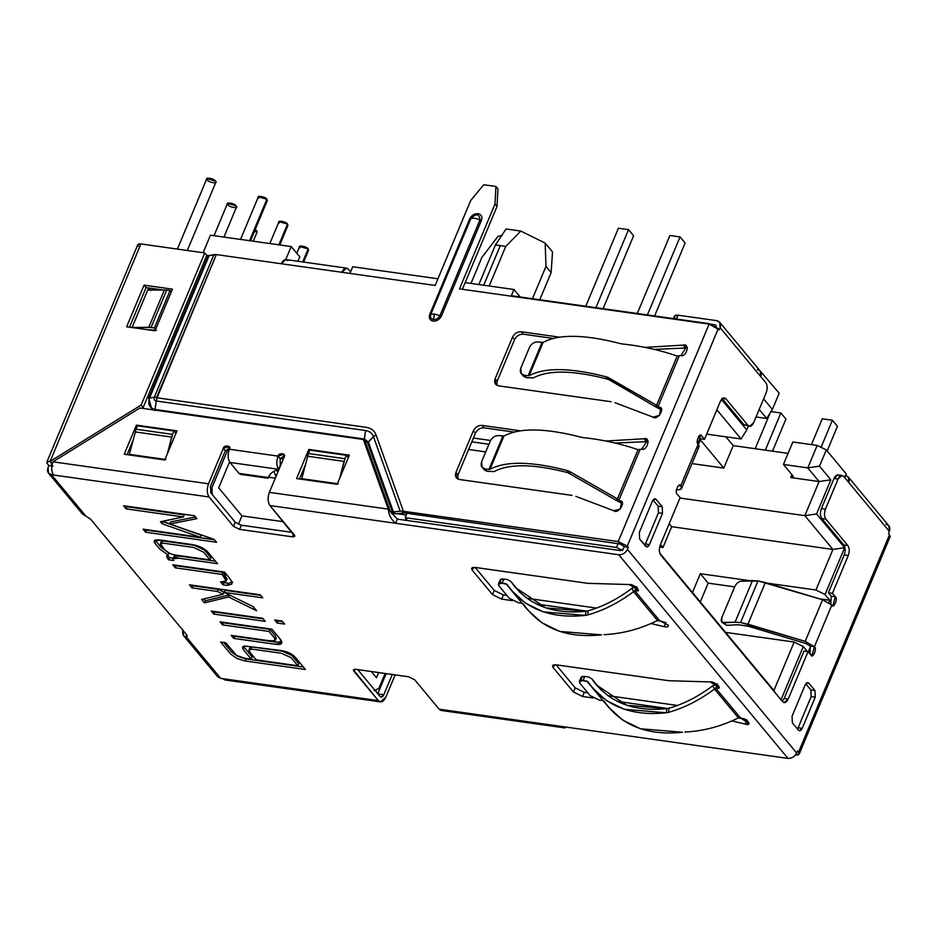 <?xml version="1.0" encoding="UTF-8"?>
<svg xmlns="http://www.w3.org/2000/svg" width="937" height="937" viewBox="0 0 937 937"><rect width="100%" height="100%" fill="white"/><g stroke="black" fill="none" stroke-linecap="round" stroke-linejoin="round"><path stroke-width="1.41" d="M735.041 622.227L740.593 622.519L757.998 580.905L752.446 580.6L735.041 622.227L722.029 622.379L721.724 617.846L734.772 586.632L721.724 617.846C720.67 620.973 721.303 622.625 723.633 622.824L726.772 625.319L723.633 622.824L735.041 622.227L752.446 580.6L741.05 581.209C738.438 581.678 736.353 583.482 734.772 586.632C736.353 583.482 738.438 581.678 741.05 581.209L757.998 580.905L740.593 622.519L735.041 622.227M748.487 626.279L738.169 624.721L748.487 626.279L805.738 643.473L748.487 626.279M495.368 245.037L478.842 284.543L495.368 245.037L500.335 245.517L495.368 245.037L506.085 228.968L495.368 245.037M483.715 285.235L500.335 245.517L505.711 246.501L520.796 231.052L506.085 228.968L520.796 231.052L545.182 243.105L545.966 266.413L551.132 272.62L552.514 251.936L545.182 243.105L552.514 251.936L551.132 272.62L545.966 266.413L545.182 243.105L520.796 231.052L505.711 246.501L500.335 245.517L483.715 285.235M481.899 257.382L497.934 236.44L502.091 235.339L497.934 236.44L481.899 257.382L471.006 283.442L481.899 257.382M430.774 314.352C429.931 317.174 430.821 318.92 433.433 319.564L434.557 314.047L430.774 314.352L434.557 314.047L439.921 315.64L479.967 219.914C479.393 213.566 476.336 213.144 470.819 218.614C472.822 217.794 475.879 218.216 479.967 219.902C475.879 218.216 472.822 217.794 470.819 218.614L430.786 314.352L429.743 314.445C428.631 318.03 429.755 320.267 433.117 321.133C436.794 321.262 439.558 319.576 441.397 316.085L434.557 314.047L433.433 319.564C436.267 319.681 438.434 318.381 439.921 315.64C438.434 318.381 436.267 319.681 433.433 319.564C430.821 318.92 429.931 317.174 430.774 314.352L470.831 218.626C476.336 213.144 479.393 213.566 479.967 219.902L439.921 315.64L441.397 316.085L481.442 220.359L479.967 219.914L481.442 220.359C482.567 216.763 481.442 214.526 478.081 213.659C474.391 213.542 471.639 215.217 469.788 218.708L470.831 218.626L469.788 218.708L429.743 314.445L430.786 314.352M443.669 709.824L439.148 709.192L414.716 679.793L408.637 676.783L355.908 669.346L353.448 669.908L378.302 700.607L220.722 678.376L186.322 636.984L186.615 634.724L186.322 636.984L220.722 678.376L378.302 700.607L353.87 671.208C352.909 669.779 353.589 669.159 355.908 669.346L408.637 676.783L414.716 679.793L439.148 709.192L787.97 758.396L618.748 554.751L269.926 505.547L294.347 534.945C295.307 536.374 294.628 536.995 292.321 536.807L239.591 529.37L233.512 526.36L209.08 496.961L51.5 474.731L85.899 516.123L90.526 519.086L186.615 634.724L90.526 519.086L85.899 516.123L51.5 474.731L209.08 496.961L233.512 526.36L239.591 529.37L292.321 536.807L294.768 536.245L269.926 505.547L395.66 523.279C391.139 519.52 388.679 514.8 388.293 509.131L390.307 511.567L365.371 441.936L363.357 439.5L365.371 441.936L390.307 511.567L388.293 509.131L269.352 492.358C267.513 497.688 267.701 502.08 269.926 505.547C267.701 502.08 267.513 497.688 269.352 492.358L284.157 456.975L269.352 492.358L388.293 509.131C388.679 514.8 391.139 519.52 395.66 523.279L397.405 519.121L390.307 511.567L397.405 519.121L620.493 550.593L623.386 548.801L620.493 550.593L397.405 519.121L395.66 523.279L618.748 554.751L787.97 758.396L564.882 726.925L565.046 727.944L564.882 726.925L439.148 709.192L441.268 710.48L565.046 727.944M271.941 629.172L279.753 638.566C283.735 643.356 282.06 645.242 274.728 644.199L233.735 638.425L231.193 635.368L269.235 640.732L275.091 640.685L274.447 637.933L269.06 631.456L222.491 624.885L220.066 621.852L271.941 629.172L220.066 621.852L222.491 624.885L269.06 631.456L274.447 637.933L275.091 640.685L269.235 640.732L231.193 635.368L233.735 638.425L274.728 644.199L281.732 643.169L279.753 638.566L271.941 629.172M284.579 624.077L277.188 623.035L274.646 619.978L282.037 621.02L284.579 624.077L282.037 621.02L274.646 619.978L277.188 623.035L284.579 624.077M226.145 581.057L227.012 578.972L223.1 572.378L222.221 574.451L226.145 581.057L220.511 581.924L222.889 584.782L223.756 582.697L228.241 583.329L232.681 581.994L228.241 583.329L227.375 585.414L222.889 584.782L220.511 581.924C226.485 582.767 227.785 581.151 224.411 577.087L222.221 574.451L175.324 567.834L172.783 564.777L224.505 572.074L228.323 576.677C231.287 580.261 232.458 582.732 231.814 584.067L227.375 585.414L228.241 583.329L223.756 582.697L222.889 584.782L227.375 585.414L231.837 583.997M216.588 542.254L145.598 532.239L143.056 529.182L200.307 537.264L162.124 523.76L160.438 521.722L183.383 516.955L126.19 508.885L123.567 505.734L194.556 515.748L196.957 518.641L169.738 524.017L214.069 539.349L216.588 542.254L214.069 539.349L169.738 524.017L196.957 518.641L194.556 515.748L123.567 505.734L126.19 508.885L183.383 516.955L160.438 521.722L162.124 523.76L200.307 537.264L143.056 529.182L145.598 532.239L216.588 542.254M631.925 588.331L636.563 586.597L634.817 590.755L636.563 586.597L631.925 588.331L633.564 591.68L657.493 620.481C640.346 629.008 622.519 633.74 604.014 634.665C622.519 633.74 640.346 629.008 657.493 620.481L633.564 591.68C618.561 602.842 603.252 610.608 587.64 614.953L585.391 615.398L543.413 611.92L525.587 603.205L511.602 590.579L507.069 584.43L502.115 583.224L505.968 583.763L510.431 589.127L507.069 584.43C524.181 608.699 550.3 619.029 585.402 615.398L587.64 614.953C603.252 610.608 618.561 602.842 633.564 591.68L636.141 590.79L637.336 587.944L636.141 590.79L638.273 590.005L629.196 584.547L587.921 583.341L475.34 567.459L471.651 568.302L472.283 570.258L473.49 567.377L472.283 570.258L492.522 594.597L494.256 590.439L503.38 594.948L494.256 590.439L492.522 594.597L501.635 599.106L503.38 594.948L506.905 595.44L503.38 594.948L501.635 599.106L512.34 600.617L501.635 599.106L492.522 594.597L472.283 570.258C470.842 568.103 471.861 567.178 475.34 567.459L587.921 583.341L629.196 584.547C633.271 583.552 642.688 592.02 636.141 590.79L634.817 590.755L659.601 620.587L668.175 625.12C668.725 626.748 667.402 627.263 664.192 626.666L651.016 623.527L664.192 626.666C667.402 627.263 668.725 626.748 668.175 625.12L659.601 620.587L634.817 590.755L633.564 591.68L631.925 588.331C617.612 599.083 603.018 606.579 588.131 610.807L585.988 611.24C552.385 614.707 527.379 604.822 510.993 581.584L507.713 579.605L503.86 579.054L500.171 579.898L498.437 584.067L502.115 583.224L503.86 579.054L507.713 579.605L510.993 581.584L515.327 587.476L545.791 607.902L585.988 611.24L585.391 615.398L585.988 611.24L588.131 610.807L587.64 614.953L588.131 610.807M586.773 611.123L536.351 604.002L586.773 611.123M712.846 685.708L717.484 683.975L715.739 688.145L717.484 683.975L712.846 685.708L714.486 689.058L738.415 717.859C721.267 726.386 703.441 731.118 684.935 732.043C703.441 731.118 721.267 726.386 738.415 717.859L714.486 689.058C699.482 700.22 684.174 707.985 668.561 712.331L666.312 712.776L624.335 709.297L606.508 700.583L592.512 687.957L587.991 681.808L583.037 680.602L586.89 681.14L591.352 686.505L587.991 681.808C605.103 706.076 631.222 716.407 666.312 712.788L668.561 712.331C684.174 707.985 699.482 700.22 714.486 689.058L717.063 688.168L718.257 685.322L717.063 688.168L719.183 687.383L710.117 681.925L668.842 680.719L556.262 664.837L552.572 665.68L553.205 667.636L554.411 664.766L553.205 667.636L573.432 691.974L575.177 687.817L584.301 692.326L575.177 687.817L573.432 691.974L582.556 696.484L584.301 692.326L587.827 692.818L584.301 692.326L582.556 696.484L593.262 697.995L582.556 696.484L573.432 691.974L553.205 667.636C551.764 665.481 552.783 664.556 556.262 664.837L668.842 680.719L710.117 681.925C714.193 680.93 723.61 689.409 717.063 688.168L715.739 688.145L740.523 717.965L742.139 718.351C748.113 718.878 752.13 726.597 745.114 724.043L731.938 720.916L745.114 724.043L749.225 723.54L740.523 717.965L715.739 688.145L714.486 689.058L712.846 685.708C698.533 696.46 683.94 703.956 669.041 708.185L666.91 708.618C633.295 712.085 608.3 702.2 591.915 678.962L588.635 676.982L584.782 676.444L581.092 677.275L579.359 681.445L583.037 680.602L584.782 676.444L588.635 676.982L591.915 678.962L596.248 684.853L626.712 705.28L666.898 708.618L666.312 712.776L666.91 708.618L669.041 708.185L668.561 712.331L669.041 708.185M667.694 708.501L617.272 701.38L667.694 708.501M173.732 560.513L168.637 559.787L167.161 558.019L168.074 554.985L159.77 549.117L155.53 544.022C152.626 540.52 154.382 539.22 160.801 540.122L190.961 544.385C198.89 545.498 204.793 548.368 208.646 552.994L217.513 563.664L178.768 558.206C173.521 557.468 171.834 558.241 173.732 560.513L173.04 558.721L178.768 558.206L217.513 563.664L208.646 552.994C204.793 548.368 198.89 545.498 190.961 544.385L160.801 540.122L154.265 540.918L155.53 544.022L159.77 549.117L168.074 554.985L166.563 556.098L168.637 559.787L173.732 560.513M253.248 606.672L256.609 610.701L228.546 597.01L204.418 602.854L201.607 599.469L223.135 594.269L217.419 591.47L191.98 587.874L189.438 584.817L260.252 594.808L262.793 597.865L224.259 592.43L253.248 606.672L224.259 592.43L262.793 597.865L260.252 594.808L189.438 584.817L191.98 587.874L217.419 591.47L223.135 594.269L201.607 599.469L204.418 602.854L228.546 597.01L256.609 610.701L253.248 606.672M265.253 621.348L213.753 614.086L211.223 611.029L262.723 618.291L265.253 621.348L262.723 618.291L211.223 611.029L213.753 614.086L265.253 621.348M305.462 669.51L245.096 660.983L236.838 658.43L230.666 654.085L220.617 641.997L225.712 642.712L236.464 655.361L244.744 658.301L251.257 659.215L244.088 650.583C241.98 648.041 242.097 646.507 244.416 645.991L280.222 650.395C287.272 651.391 292.438 653.85 295.717 657.774L305.462 669.51L295.717 657.774C292.438 653.85 287.272 651.391 280.222 650.395L244.416 645.991L242.695 647.092L244.088 650.583L251.257 659.215L244.744 658.301L236.464 655.361L225.712 642.712L220.617 641.997L230.666 654.085L236.838 658.43L245.096 660.983L305.462 669.51M653.897 499.128L656.158 499.456L655.092 498.812L652.386 501.178L639.339 532.392L639.62 538.986L646.753 546.939L649.446 544.573L645.394 543.999L644.75 545.17L645.394 543.999L649.446 544.573L662.506 513.359L658.453 512.785L645.394 543.999L658.453 512.785L662.506 513.359L662.225 506.753L658.172 506.179L658.453 512.785L658.172 506.179L662.225 506.753L656.158 499.456L653.897 499.128M653.03 500.007L658.172 506.179L653.03 500.007M792.07 716.196L792.351 722.79L798.418 730.099L799.484 730.743L802.189 728.365L798.125 727.803L797.492 728.974L798.125 727.803L802.189 728.365L815.249 697.151L811.184 696.589L798.125 727.803L811.184 696.589L815.249 697.151L814.956 690.557L810.903 689.983L811.184 696.589L810.903 689.983L814.956 690.557L808.889 683.26L806.628 682.932L808.889 683.26L807.835 682.604L805.129 684.982L792.07 716.196L805.129 684.982C806.312 682.628 807.565 682.054 808.889 683.26L814.956 690.557L815.249 697.151L802.189 728.365C801.006 730.731 799.753 731.305 798.418 730.099L792.351 722.79L792.07 716.196M805.773 683.811L810.903 689.983L805.773 683.811M716.266 326.416L714.931 324.811L709.403 324.026L714.931 324.811L716.266 326.416M716.091 327.177L714.931 324.811L716.091 327.177M715.938 325.338L714.931 324.811M520.796 368.136L529.499 347.322C531.455 343.61 534.359 341.818 538.189 341.935C534.359 341.818 531.455 343.61 529.499 347.322L520.796 368.136C519.602 371.954 520.761 374.32 524.263 375.233L521.277 373.652L520.796 368.136M609.296 379.86L607.094 379.028L609.296 379.86L608.535 377.693L609.296 379.86L655.197 406.576L656.626 405.252L608.535 377.693L606.239 376.838L607.094 379.028C572.964 370.209 548.379 369.846 533.329 377.916L526.289 377.67L522.518 374.671M521.277 373.652L523.303 376.077L526.289 377.67L524.263 375.233L528.117 375.772L542.043 342.485L538.189 341.935L543.109 342.38C558.827 333.947 584.512 334.333 620.165 343.539L622.625 343.996C641.236 345.94 659.437 349.958 677.217 356.025C659.437 349.958 641.236 345.94 622.625 343.996L620.165 343.539C584.512 334.333 558.827 333.947 543.109 342.38L542.043 342.485L528.117 375.772L524.263 375.233L526.289 377.67L533.329 377.916C548.379 369.846 572.964 370.209 607.094 379.028L606.239 376.838C570.586 367.62 544.901 367.245 529.182 375.678L528.117 375.772L529.182 375.678L543.109 342.38L529.182 375.678C544.901 367.245 570.586 367.62 606.239 376.838L656.626 405.252L677.217 356.025L656.626 405.252L657.985 406.693L679.325 355.697L677.217 356.025L680.918 355.603L686.727 346.479L683.202 345.121L645.031 347.381L683.202 345.121L685.216 347.557L683.202 345.121C690.007 342.883 686.926 357.091 680.918 355.603L679.325 355.697L657.985 406.693L656.626 405.252L655.197 406.576L660.011 409.129L655.197 406.576M660.011 409.129L657.985 406.693L661.604 409.738L660.011 409.129M653.077 417.129L659.449 415.431L660.866 408.286L659.332 407.208C665.844 407.49 657.364 420.936 653.077 417.129L615.012 402.711L653.077 417.129M611.193 401.739L498.613 385.857L611.193 401.739M497.16 381.195L495.134 378.759L495.626 384.275L498.613 385.857C495.111 384.943 493.951 382.577 495.134 378.759L497.16 381.195L514.565 339.569L512.551 337.133L495.134 378.759L512.551 337.133L514.565 339.569C516.533 335.856 519.426 334.064 523.268 334.193L521.241 331.757C517.411 331.628 514.507 333.431 512.551 337.133C514.507 333.431 517.411 331.628 521.241 331.757L523.268 334.193L553.053 338.386L523.268 334.193C519.426 334.064 516.533 335.856 514.565 339.569L497.16 381.195L496.868 385.294L497.16 381.195M559.389 337.133L521.241 331.757L559.389 337.133M654.26 349.384L687.453 347.932L654.26 349.384M481.618 461.777L490.32 440.964C492.288 437.251 495.181 435.459 499.023 435.588C495.181 435.459 492.288 437.251 490.32 440.964L481.618 461.777C480.435 465.595 481.595 467.961 485.097 468.875L482.098 467.294L481.618 461.777M482.098 467.294L484.124 469.73L487.111 471.311L494.15 471.569C509.201 463.487 533.797 463.85 567.916 472.67L616.019 500.217L617.46 498.894L569.356 471.334L570.118 473.501L567.916 472.67L567.061 470.479L569.356 471.346L567.061 470.479L567.916 472.67C533.797 463.85 509.201 463.487 494.15 471.569L487.111 471.311L483.351 468.313M487.111 471.311L485.097 468.875L488.95 469.425L502.876 436.127L499.023 435.588L503.93 436.033C519.66 427.588 545.346 427.975 580.987 437.181L583.458 437.638C602.069 439.594 620.259 443.599 638.05 449.666C620.259 443.599 602.069 439.594 583.458 437.638L580.987 437.181C545.346 427.975 519.66 427.588 503.93 436.033L502.876 436.127L488.95 469.425L485.097 468.875L487.111 471.311M570.118 473.501L569.356 471.334L617.46 498.894L638.05 449.666L617.46 498.894L618.818 500.335L640.147 449.338L638.05 449.666L641.74 449.245L647.549 440.121L644.024 438.762L605.864 441.022L644.024 438.762L646.05 441.198L644.024 438.762C650.84 436.525 647.748 450.732 641.74 449.245L640.147 449.338L618.818 500.335L617.46 498.894L616.019 500.217L620.844 502.771L616.019 500.217M567.061 470.479C531.42 461.273 505.734 460.887 490.004 469.32L488.95 469.425L490.004 469.32L503.93 436.033L490.004 469.32C505.734 460.887 531.42 461.273 567.061 470.479L567.061 470.479M620.844 502.771L618.818 500.335L622.426 503.38L620.844 502.771M613.899 510.77L620.282 509.072L621.699 501.927L620.165 500.85C626.666 501.131 618.186 514.577 613.899 510.77L575.833 496.352L613.899 510.77M572.027 495.38L459.435 479.498L572.027 495.38M457.994 474.836L455.968 472.4L456.448 477.917L459.435 479.498C455.932 478.584 454.773 476.219 455.968 472.4L457.994 474.836L475.399 433.21L473.372 430.786L455.968 472.4L473.372 430.786L475.399 433.21C477.366 429.509 480.259 427.705 484.089 427.834L482.075 425.398C478.233 425.281 475.34 427.073 473.372 430.786C475.34 427.073 478.233 425.281 482.075 425.398L484.089 427.834L513.874 432.027L484.089 427.834C480.259 427.705 477.366 429.509 475.399 433.21L457.994 474.836L457.701 478.936L457.994 474.836M520.222 430.774L482.075 425.398L520.222 430.774M615.082 443.025L648.275 441.585L615.082 443.025M207.288 179.904C203.446 176.812 214.444 178.358 215.405 181.052C219.246 184.144 208.248 182.586 207.288 179.904M187.318 250.495L215.826 182.352L215.405 181.052L206.866 178.604L177.386 249.09M300.051 247.79C296.209 244.698 307.195 246.244 308.156 248.937L299.629 246.49L296.783 253.283M302.721 261.95L308.156 248.937L302.721 261.95M303.635 262.079L308.578 250.238L308.156 248.937M253.248 241.207L257.101 232.013L255.215 229.483L256.668 230.713L253.974 232.458M279.413 222.959C275.572 219.867 286.57 221.413 287.53 224.107L278.992 221.659L269.833 243.55M278.863 244.815L287.53 224.107L278.863 244.815M279.776 244.944L287.952 225.407L287.53 224.107M227.925 204.734C224.084 201.642 235.082 203.188 236.042 205.882C239.884 208.974 228.886 207.417 227.925 204.734M223.955 237.073L236.464 207.182L236.042 205.882L227.504 203.434L214.023 235.667M258.776 198.129C254.934 195.037 265.932 196.583 266.893 199.265L258.354 196.829L240.54 239.415M249.57 240.692L266.893 199.265L249.57 240.692M250.484 240.821L267.314 200.577L266.893 199.265M137.493 425.831L173.989 430.985L176.015 433.421L173.989 430.985L137.493 425.831L136.076 429.228L172.572 434.393L173.989 430.985L172.572 434.393L136.076 429.228L137.493 425.831M129.353 454.363L136.076 429.228L129.353 454.363L165.861 459.517L129.353 454.363M167.313 453.906L171.67 437.087L135.174 431.91L171.67 437.087L172.572 434.393L167.313 453.906M132.843 440.882L127.092 454.656L132.843 440.882M309.878 450.158L346.385 455.3L348.4 457.736L346.385 455.3L309.878 450.158L308.46 453.543L344.957 458.708L346.385 455.3L344.957 458.72L308.46 453.543L309.878 450.158M301.749 478.678L308.46 453.543L301.749 478.678L338.245 483.832L301.749 478.678M339.698 478.221L344.055 461.402L307.559 456.225L344.055 461.402L344.957 458.72L339.698 478.221M305.228 465.209L299.477 478.971L305.228 465.209M151.712 329.812L148.433 329.847L151.712 329.812M156.409 330.386L153.094 329.918L156.409 330.386M171.272 291.957L170.054 290.493L154.382 327.95L155.601 329.414L154.382 327.95L170.054 290.493L166.739 290.025L151.056 327.481L154.382 327.95L151.056 327.481L166.739 290.025L170.054 290.493L171.272 291.957M147.741 290.025L166.739 290.025L147.741 290.025L132.07 327.481L148.772 327.318L164.455 289.861L148.772 327.318L151.056 327.481L132.058 327.54L148.62 287.952L151.138 290.458L148.62 287.952L147.741 290.025M171.588 291.184L170.511 291.032L171.588 291.184M162.312 289.884L146.067 287.589L162.312 289.884M364.423 439.02L365.571 430.528L156.21 401.001L155.062 409.481L364.423 439.02L155.062 409.481L156.21 401.001L365.571 430.528C369.506 431.184 372.141 433.222 373.476 436.665L400.158 511.145L392.908 511.918L395.847 513.769L404.573 512.926L401.633 511.075L400.158 511.145L401.633 511.075L404.573 512.926L397.323 513.699L394.102 513.593L395.847 513.769L392.908 511.918L400.158 511.145L373.476 436.665L375.995 434.768L373.476 436.665C372.141 433.222 369.506 431.184 365.571 430.528L364.142 440.074L364.423 439.02L368.405 442.112L364.423 439.02M623.246 545.498L620.212 543.999L624.253 546.716L623.386 548.801L624.253 546.716L628.317 547.29L624.253 546.716L623.246 545.498M500.815 581.854C499.362 579.71 500.381 578.773 503.86 579.054L502.115 583.224C498.648 582.931 497.629 583.868 499.07 586.012L509.189 598.193L518.302 602.702L509.189 598.193L499.07 586.012L498.437 584.067M518.302 602.702L522.155 603.241L518.302 602.702M511.602 590.579L527.777 610.057L541.773 622.672L559.6 631.397L601.577 634.876C566.487 638.507 540.368 628.177 523.244 603.896M520.328 592.816L510.993 581.584L520.328 592.816M520.503 592.98L510.993 581.584M507.069 584.43L505.968 583.763M657.493 620.481L664.462 622.145L657.469 620.493M665.938 622.496L664.192 626.666L665.938 622.496M668.304 626.162L668.175 625.12M596.494 608.078L526.863 598.263L596.494 608.078M494.256 590.439L475.141 567.435L494.256 590.439M581.736 679.231C580.284 677.088 581.303 676.151 584.782 676.444L583.037 680.602C579.558 680.321 578.551 681.246 579.991 683.389L590.099 695.57L599.223 700.08L590.099 695.57L579.991 683.389L579.359 681.445M599.223 700.08L603.077 700.618L599.223 700.08M592.512 687.957L608.699 707.435L622.683 720.061L640.521 728.775L682.499 732.254C647.397 735.885 621.29 725.554 604.166 701.286M601.249 690.194L591.622 678.575L601.425 690.358M587.991 681.808L586.89 681.14M738.415 717.859L745.383 719.522L738.391 717.871M746.859 719.874L745.114 724.043L746.859 719.874M677.404 705.456L607.785 695.641L677.404 705.456M575.177 687.817L556.063 664.813L575.177 687.817M268.966 477.261L275.291 478.163L268.966 477.261M275.993 476.488L273.873 471.311L275.993 476.488M296.596 478.573L337.168 484.288L349.349 455.159L308.788 449.432L309.714 450.545L308.788 449.432L296.596 478.573L308.788 449.432L349.349 455.159L337.168 484.288L296.596 478.573M347.873 457.092L348.505 457.186L347.873 457.092M124.211 454.246L164.771 459.973L176.964 430.844L136.404 425.117L137.329 426.23L136.404 425.117L124.211 454.246L136.404 425.117L176.964 430.844L164.771 459.973L124.211 454.246M175.488 432.777L176.121 432.871L175.488 432.777M280.093 458.556L280.374 465.15L280.093 458.556L284.415 455.862L280.093 458.556L278.066 456.12L229.401 449.256L229.155 446.492L223.311 448.401L208.518 483.773C206.667 489.102 206.866 493.494 209.08 496.961C206.866 493.494 206.667 489.102 208.518 483.773L52.964 461.824C51.125 467.153 51.312 471.557 53.526 475.024C51.312 471.557 51.125 467.153 52.964 461.824L139.918 407.982L363.357 439.5L388.293 509.131L363.357 439.5L139.918 407.982L52.964 461.824L208.518 483.773L223.311 448.401L225.337 450.826L223.311 448.401C223.779 444.536 232.025 445.696 229.401 449.256C227.55 454.586 227.738 458.978 229.963 462.445L278.64 469.308C276.415 465.853 276.228 461.449 278.066 456.12C278.535 452.266 286.792 453.426 284.157 456.975L283.911 454.222L278.066 456.12L280.093 458.556M293.515 533.938L292.321 536.807L293.515 533.938M292.227 532.38L241.324 525.2L239.591 529.37L241.324 525.2L235.246 522.202L233.512 526.36L235.246 522.202L210.825 492.803L210.532 486.209L210.825 492.803L235.246 522.202L241.324 525.2L292.227 532.38M210.532 486.209L225.337 450.826L210.532 486.209M229.659 448.132L225.337 450.826L229.659 448.132M242.46 473.876L239.064 473.408L229.963 462.445C227.738 458.978 227.55 454.586 229.401 449.256L278.066 456.12C276.228 461.449 276.415 465.853 278.64 469.308L280.374 465.15L278.64 469.308C273.135 471.006 269.692 473.735 268.31 477.53C269.692 473.735 273.135 471.006 278.64 469.308L229.963 462.445L239.064 473.408L268.31 477.53L239.064 473.408L240.657 474.368L268.205 478.257L268.509 477.015M270.336 474.427L268.263 477.659M277.739 472.318L276.614 470.011L277.739 472.318M489.184 286.008L505.711 246.501L489.184 286.008M532.462 298.716L545.966 266.413L532.462 298.716M539.782 299.746L551.132 272.62L539.782 299.746M490.555 440.46L473.384 438.036L490.555 440.46M471.791 441.842L488.95 444.267L471.791 441.842M822.253 418.804L832.384 420.233L837.444 426.323L832.384 420.233L822.253 418.804L811.454 444.618L822.253 418.804M821.058 447.336L832.384 420.233L821.058 447.336M827.148 450.943L837.444 426.323L827.148 450.943M770.729 411.542L780.872 412.971L785.932 419.062L780.872 412.971L770.729 411.542M755.187 448.718L770.073 413.123L755.187 448.718M765.33 450.147L780.872 412.971L765.33 450.147M772.51 451.154L785.932 419.062L772.51 451.154M618.408 228.23L628.54 229.659L633.599 235.737L628.54 229.659L618.408 228.23L585.766 306.235L618.408 228.23M595.909 307.664L628.54 229.659L595.909 307.664M603.088 308.683L633.599 235.737L603.088 308.683M669.92 235.492L680.051 236.92L685.111 243.011L680.051 236.92L669.92 235.492L637.277 313.508L669.92 235.492M647.42 314.937L680.051 236.92L647.42 314.937M654.6 315.945L685.111 243.011L654.6 315.945M376.475 677.756L378.653 672.555L376.475 677.756L371.298 671.524L376.475 677.756M374.156 690.592L378.853 688.437L385.119 673.469L378.853 688.437L374.156 690.592M846.228 473.911L844.682 477.612L846.228 473.911L826.305 449.936L817.193 445.426L792.854 441.995L783.449 464.459L792.854 441.995L817.193 445.426L807.788 467.903L783.449 464.459L792.761 475.668L783.449 464.459L807.788 467.903L817.193 445.426L826.305 449.936L819.512 466.169L826.305 449.936L846.228 473.911M700.337 573.713L692.455 592.535L700.337 573.713L750.104 580.729L700.337 573.713L708.173 583.142L700.337 573.713M700.302 601.964L708.173 583.142L700.302 601.964M804.836 515.655L679.934 498.039L804.836 515.655L832.911 549.433L804.836 515.655L816.572 513.921L804.836 515.655L819.114 481.536L804.836 515.655M669.194 523.713L671.677 526.688L832.911 549.433L671.677 526.688L662.974 547.501L659.636 547.032L662.974 547.501L671.677 526.688L669.194 523.713M794.178 642.044L725.554 632.358L794.178 642.044L773.892 690.522L794.178 642.044L803.29 646.553L794.178 642.044M767.368 583.165L815.94 590.017L832.911 549.433L815.94 590.017L767.368 583.165M660.491 544.514L662.974 547.501L660.491 544.514M706.674 434.112L741.12 438.973L716.852 409.785L741.12 438.973L706.674 434.112M723.797 468.09L700.396 439.921L723.797 468.09L733.202 445.614L725.894 436.829L733.202 445.614L723.797 468.09L691.974 463.592L723.797 468.09M756.042 416.977L766.724 418.476L759.204 409.434L766.724 418.476L756.042 416.977M779.174 393.212L772.381 409.446L766.724 418.476L772.381 409.446L763.608 398.893L772.381 409.446L779.174 393.212L758.654 369.143L779.174 393.212M746.777 429.931L741.12 438.973L746.777 429.931L721.467 399.478L746.777 429.931L748.358 426.159L746.777 429.931M700.853 438.844L697.983 444.021L699.119 442.978L697.222 440.695L699.119 442.978L700.853 438.844M406.307 514.999L397.159 513.71L406.307 514.999M405.182 520.222L406.096 518.758L405.182 520.222M212.254 494.525L211.961 487.591L210.169 487.334L211.961 487.591L212.254 494.525M283.337 521.698L241.945 515.865L238.408 524.333L241.945 515.865L218.684 487.861L229.553 461.882L218.684 487.861L241.945 515.865L283.337 521.698M228.429 448.214L211.961 487.591L228.429 448.214M659.753 553.17L773.892 690.522L659.753 553.17M775.367 692.97L773.892 690.522L775.367 692.97M781.025 699.775L803.29 646.553L808.092 652.328L803.29 646.553L781.025 699.775M829.854 600.312L819.664 598.872L829.854 600.312L825.052 594.526L815.94 590.017L825.052 594.526L844.635 547.7L832.911 549.433L844.635 547.7L816.572 513.921L830.85 479.803L819.114 481.536L790.723 477.53L793.182 476.968L792.761 475.668C793.721 477.097 793.042 477.718 790.723 477.53L791.917 474.661L790.723 477.53L819.114 481.536L807.788 467.903L819.512 466.169L807.788 467.903L819.114 481.536L830.85 479.803L819.512 466.169L830.85 479.803L816.572 513.921L844.635 547.7L825.052 594.526L829.854 600.312L828.882 602.632L829.854 600.312M734.667 586.878L708.173 583.142L734.667 586.878M808.291 651.871L810.564 646.436L808.291 651.871M788.099 453.356L733.202 445.614L788.099 453.356M511.344 295.741L709.075 323.628L511.344 295.741L513.956 289.498L511.344 295.741M520.176 296.982L513.956 289.498L465.162 282.611L513.956 289.498L520.176 296.982M352.722 266.752L349.934 273.428L352.722 266.752L437.954 278.781L352.722 266.752M616.511 547.477L405.194 517.669L407.595 520.562L405.194 517.669L616.511 547.477L622.59 550.487L616.511 547.477L618.104 543.694L616.511 547.477M624.206 546.646L623.058 549.363L624.206 546.646M485.753 451.903L468.594 449.479L485.753 451.903M407.033 513.265L405.194 517.669L407.033 513.265M280.128 458.474L283.337 458.931L280.128 458.474M395.145 674.886L385.833 697.151L395.145 674.886M377.916 693.884L383.807 694.715L392.275 674.476L383.807 694.715L377.916 693.884M138.348 246.267C137.142 244.475 137.985 243.702 140.89 243.936L204.77 252.955L206.796 255.391L209.138 255.602L208.354 255.602L148.714 398.155L149.51 398.155L209.138 255.602L216.342 254.583L157.053 397.815L366.414 427.354C371.181 428.139 374.378 430.61 375.995 434.768L403.39 511.262L618.186 541.563L627.298 546.072L628.317 547.29L627.439 549.375L796.673 753.02L797.539 750.935L796.673 753.02C794.705 756.721 791.812 758.525 787.97 758.396C791.812 758.525 794.705 756.721 796.673 753.02L627.439 549.375C625.483 553.076 622.578 554.88 618.748 554.751C622.578 554.88 625.483 553.076 627.439 549.375L628.317 547.29L627.298 546.072L618.186 541.563L620.212 543.999L618.186 541.563L401.633 511.075L403.39 511.262L375.995 434.768C374.378 430.61 371.181 428.139 366.414 427.354L157.053 397.815L156.21 401.001L157.053 397.815L154.312 397.136C153.668 399.209 154.3 400.497 156.21 401.001C154.3 400.497 153.668 399.209 154.312 397.136L156.713 397.136L216.342 254.583L213.941 254.583L154.312 397.136L213.941 254.583L209.138 255.602L149.51 398.155L154.312 397.136L149.51 398.155C147.613 404.245 149.463 408.028 155.062 409.481C149.463 408.028 147.613 404.245 149.51 398.155L148.714 398.166L151.97 409.68L148.714 398.155L208.354 255.602L206.796 255.391L204.77 252.955L141.147 405.042L143.174 407.478L206.796 255.391L143.174 407.478L141.147 405.042L50.094 461.426L52.308 463.745L51.43 464.295L51.945 463.838L52.015 464.998L51.43 464.295M353.87 671.208L354.678 669.299L353.87 671.208M357.747 669.604L380.047 696.449L381.101 697.093L383.807 694.715C382.624 697.069 381.371 697.655 380.047 696.449L357.747 669.604M378.302 700.607C380.961 703.019 383.479 701.86 385.833 697.151L380.434 701.895L378.302 700.607M227.281 679.302L222.748 678.669L224.88 679.957L380.434 701.895M182.856 629.887C182.141 634.279 183.301 636.645 186.322 636.984L183.675 635.813L217.735 676.795L220.722 678.376L216.716 673.562M126.636 326.779L155.027 330.784L172.443 289.158L144.052 285.153L146.067 287.589L144.052 285.153L126.636 326.779L144.052 285.153L172.443 289.158L155.027 330.784L126.636 326.779M129.505 327.177L146.067 287.589L129.505 327.177M141.897 408.263L143.174 407.478L141.897 408.263M51.945 463.838L50.094 461.426L141.147 405.042L204.77 252.955L140.89 243.936L50.094 461.426L140.89 243.936L137.821 244.639L46.85 462.105L49.919 461.402C47.026 461.156 46.171 461.941 47.377 463.733L46.85 462.105M47.377 463.733L48.9 465.548L52.952 466.122L48.9 465.548L48.021 467.633C46.838 471.452 47.998 473.817 51.5 474.731L48.513 473.15L48.021 467.633L48.9 465.548L47.377 463.733M48.513 473.15L82.561 514.132L85.899 516.123M183.675 635.813L182.797 630.132M186.322 636.984L187.025 635.321L186.322 636.984L187.154 636.352M405.159 512.996L620.212 543.999L405.159 512.996M154.781 410.547L155.062 409.481L154.781 410.547M363.79 440.027L367.573 442.732L373.476 436.665L368.405 442.112L393.399 511.883L368.405 442.112L367.573 442.732L392.908 511.918L390.307 511.567L392.322 511.848L367.573 442.732L363.79 440.027M391.268 513.207L394.102 513.593L391.268 513.207M346.596 268.134L348.459 269.27C346.128 267.162 343.926 268.169 341.864 272.292L281.241 263.742L341.864 272.292L346.596 268.134L285.972 259.584L281.241 263.742L216.342 254.583L281.241 263.742C283.302 259.619 285.504 258.612 287.835 260.72M210.474 235.175L291.184 246.56L299.793 256.902L291.184 246.56L285.75 259.561L291.184 246.56L210.474 235.175L203.13 252.721L210.474 235.175M297.954 261.282L299.793 256.902L297.954 261.282M376.498 689.515L375.76 691.295L376.498 689.515M377.787 693.72L386.185 673.621L377.787 693.72M348.459 269.27L350.59 271.847L348.459 269.27M341.864 272.292L435.155 285.445L470.679 200.553L483.726 184.753L495.896 186.475L497.91 188.911L495.896 186.475L495.005 203.985L497.032 206.421L497.91 188.911L497.032 206.421L495.005 203.985L459.493 288.889L495.005 203.985L495.896 186.475L483.726 184.753L470.679 200.553L435.155 285.445L341.864 272.292M462.363 289.287L497.032 206.421L462.363 289.287M618.186 541.563L709.145 324.097L459.493 288.889L709.145 324.097L618.186 541.563M469.788 218.708C471.639 215.217 474.391 213.542 478.081 213.659C481.442 214.526 482.567 216.763 481.442 220.359L441.397 316.085C439.558 319.576 436.794 321.262 433.117 321.133C429.755 320.267 428.631 318.03 429.743 314.445L469.788 218.708M675.097 318.006C673.656 315.863 674.663 314.926 678.142 315.207L716.676 320.641L719.663 322.234L720.155 327.751L719.276 329.824L718.269 328.606L627.298 546.072L718.269 328.606L709.145 324.097L719.276 329.824L720.155 327.751C721.338 323.933 720.178 321.567 716.676 320.641L678.142 315.207L676.409 319.376L678.142 315.207L674.464 316.05L673.398 318.603M757.283 369.518C760.797 370.431 761.945 372.797 760.762 376.615L720.155 327.751L760.762 376.615L760.282 371.111L719.663 322.234M747.316 425.269L743.919 424.789L721.923 398.319L725.976 398.893L747.972 425.363L725.976 398.893L721.923 398.319L743.919 424.789L747.972 425.363C749.975 427.167 751.849 426.312 753.617 422.774L766.243 392.603C767.626 388.609 767.485 385.306 765.822 382.706L760.762 376.615L765.822 382.706C767.485 385.306 767.626 388.609 766.243 392.603L753.617 422.774L749.565 426.335L743.919 424.789L749.565 426.335M681.574 488.458L679.138 489.688C681.831 489.313 682.359 488.036 680.731 485.858L698.147 444.232L680.731 485.858L681.574 488.458L698.99 446.844L698.147 444.232C695.125 442.826 699.845 431.547 701.626 435.916L704.483 439.359L720.33 401.481C722.099 397.944 723.973 397.089 725.976 398.893L724.383 397.92L720.33 401.481L704.483 439.359L700.431 438.785L704.483 439.359L701.626 435.916L699.365 435.588L701.626 435.916L700.56 435.272L698.147 444.232C699.775 446.422 699.236 447.687 696.554 448.062M698.498 436.466L700.431 438.785L698.498 436.466M679.138 489.688L676.373 489.922L679.138 489.688M680.731 485.858C678.95 481.489 674.23 492.768 677.252 494.186C674.23 492.768 678.95 481.489 680.731 485.858L678.47 485.542L680.731 485.858L679.946 485.272M885.898 524.287C889.4 525.2 890.56 527.578 889.377 531.396L843.71 476.429C841.707 474.626 839.821 475.492 838.065 479.03L825.438 509.201C824.056 513.195 824.197 516.498 825.86 519.098L847.856 545.568C849.519 548.168 849.66 551.471 848.278 555.465L832.443 593.332L835.3 596.775C838.322 598.193 833.602 609.472 831.822 605.103L814.405 646.717C817.427 648.135 812.707 659.414 810.927 655.045L808.069 651.602L788.216 699.049C786.448 702.586 784.574 703.441 782.571 701.637L660.69 554.962C659.027 552.361 658.887 549.07 660.269 545.065L680.11 497.617L677.252 494.186L680.11 497.617L660.269 545.065C658.887 549.07 659.027 552.361 660.69 554.962L782.571 701.637L784.164 702.609L788.216 699.049L784.164 698.475L782.266 701.274L784.164 698.475L788.216 699.049L808.069 651.602L804.016 651.028L784.164 698.475L804.016 651.028L808.069 651.602L811.992 655.689L814.405 646.717L810.353 646.155L809.99 653.921L810.353 646.155L805.738 643.473L810.353 646.155L814.405 646.717L831.822 605.103L822.592 599.75L805.188 641.365L814.405 646.717L805.188 641.365L822.592 599.75L765.342 582.556L747.925 624.171L805.188 641.365L740.593 622.519L747.925 624.171L765.342 582.556L757.998 580.905L822.592 599.75L832.888 605.747L835.3 596.775L831.248 596.201L830.814 604.072L831.248 596.201L835.3 596.775L832.443 593.332L828.39 592.77L831.248 596.201L828.39 592.77L832.443 593.332L848.278 555.465L844.225 554.891L828.39 592.77L844.225 554.891L848.278 555.465C849.66 551.471 849.519 548.168 847.856 545.568L843.804 544.994C845.467 547.595 845.607 550.897 844.225 554.891C845.607 550.897 845.467 547.595 843.804 544.994L847.856 545.568L825.86 519.098L821.808 518.524L843.804 544.994L821.808 518.524L825.86 519.098C824.197 516.498 824.056 513.195 825.438 509.201L821.386 508.627C820.004 512.621 820.144 515.924 821.808 518.524C820.144 515.924 820.004 512.621 821.386 508.627L825.438 509.201L838.065 479.03L834 478.456L821.386 508.627L834 478.456L838.065 479.03L842.105 475.469L843.71 476.429L889.377 531.396L888.897 525.88L848.278 477.003L848.758 482.52C849.953 478.702 848.793 476.336 845.291 475.422M722.029 622.379L726.772 625.319L738.169 624.721L726.772 625.319L724.36 623.41M842.105 475.469L838.053 474.895L834 478.456C835.769 474.918 837.655 474.052 839.646 475.867M845.584 475.469L848.278 477.003M889.377 531.396L888.499 533.469L889.377 531.396M797.539 750.935L798.547 752.153L889.518 534.687L888.499 533.469L889.518 534.687L798.547 752.153L797.539 750.935M662.225 506.753L662.506 513.359L649.446 544.573C648.275 546.927 647.022 547.501 645.687 546.294L639.62 538.986L639.339 532.392L652.386 501.178C653.569 498.824 654.822 498.25 656.158 499.456L662.225 506.753M795.501 754.941C798.98 755.234 799.987 754.297 798.547 752.153L799.179 754.098L795.525 754.953M799.179 754.098L890.15 536.643L889.518 534.687L888.311 537.557M214.409 539.747L146.465 530.155L145.598 532.239L146.008 529.604L214.409 539.747M201.174 535.179L200.307 537.264L201.174 535.179L162.991 521.675L162.124 523.76L162.651 521.253L201.174 535.179M184.249 514.87L183.383 516.955L184.249 514.87L127.057 506.8L126.19 508.885L127.057 506.8L126.518 506.144L184.249 514.87M195.599 517.001L170.604 521.932L169.738 524.017L170.604 521.932L195.599 517.001M173.24 558.229L169.503 557.714L168.637 559.787L169.503 557.714L167.547 555.208L169.503 557.714L173.24 558.229M168.941 552.9L168.074 554.985L168.941 552.9L160.637 547.032L155.226 540.134L160.637 547.032L168.941 552.9M209.993 559.916L175.629 555.067C170.71 554.364 166.809 552.268 163.928 548.777L160.368 543.565L163.061 543.144L193.713 547.466L203.552 552.162L209.993 559.916L210.872 557.831L209.993 559.916L203.552 552.162L193.713 547.466L163.061 543.144C160.145 542.722 159.559 543.554 161.305 545.615L163.928 548.777C166.809 552.268 170.71 554.364 175.629 555.067L209.993 559.916M162.183 543.542C160.426 541.469 161.012 540.649 163.94 541.059L194.58 545.381L204.43 550.078L210.872 557.831L204.43 550.078L194.58 545.381L163.94 541.059L161.234 541.481L160.368 543.565M174.598 558.429C172.713 556.156 174.387 555.383 179.635 556.121L215.44 561.169L179.635 556.121L173.907 556.637L173.04 558.721M231.814 584.067C232.458 582.732 231.287 580.261 228.323 576.677L224.505 572.074L172.783 564.777L175.324 567.834L222.221 574.451L223.1 572.378L176.191 565.761L175.324 567.834L175.734 565.198L223.1 572.378L225.278 575.002L226.098 579.769M229.424 594.925L228.546 597.01L229.424 594.925L205.297 600.769L204.418 602.854L205.297 600.769L203.774 598.942L205.297 600.769L229.424 594.925M224.013 592.196L223.135 594.269L224.013 592.196L218.298 589.385L217.419 591.47L218.298 589.385L192.846 585.789L191.98 587.874L192.378 585.238L218.298 589.385L224.013 592.196M260.72 595.37L225.138 590.345L224.259 592.43L225.138 590.345L260.72 595.37M282.505 621.582L278.055 620.95L277.188 623.035L277.598 620.399L282.505 621.582M263.18 618.853L214.632 612.002L213.753 614.086L214.163 611.451L263.18 618.853M281.768 641.927L275.595 642.126L234.613 636.34L233.735 638.425L234.145 635.778L275.595 642.126L281.768 641.927M276.356 638.202L275.091 640.685M275.958 638.612L275.314 635.848L269.938 629.371L269.06 631.456L269.938 629.371L223.357 622.812L222.491 624.885L222.912 622.25L269.938 629.371L275.314 635.848L275.958 638.612M303.389 667.003L245.974 658.91L245.096 660.983L245.974 658.91L237.705 656.345L231.533 652L223.556 642.407L231.533 652L237.705 656.345L245.974 658.91L303.389 667.003M252.135 657.142L251.257 659.215L252.135 657.142L243.573 646.261L252.135 657.142M297.837 665.727L256.293 659.871L249.722 651.953L248.996 649.903L252.44 649.177L281.381 653.265L291.091 657.622L297.837 665.727L298.704 663.654L297.837 665.727L291.091 657.622L281.381 653.265L252.44 649.177C248.996 648.837 248.094 649.763 249.722 651.953L256.293 659.871L297.837 665.727M298.704 663.654L291.969 655.537L282.26 651.18L253.306 647.092L249.874 647.818L253.306 647.092L282.26 651.18L291.969 655.537L298.704 663.654M248.996 649.903L249.874 647.818"/></g></svg>
